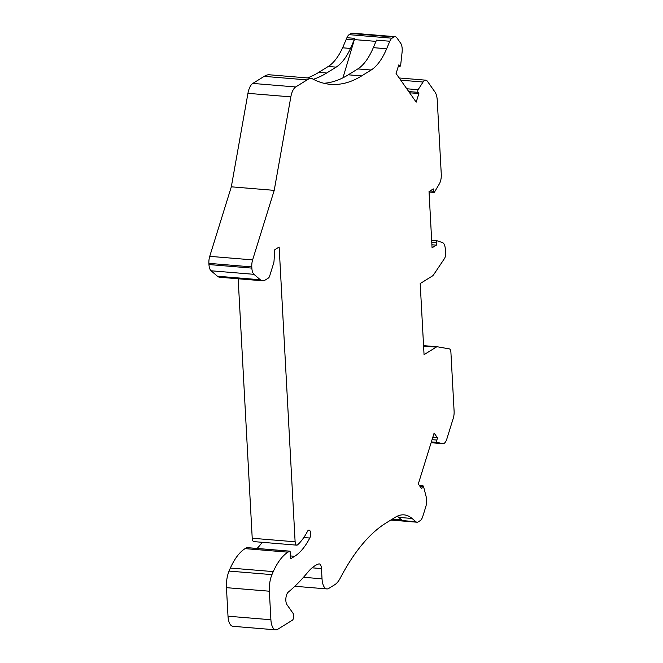 <?xml version="1.0" encoding="UTF-8"?>
<svg xmlns="http://www.w3.org/2000/svg" width="663" height="663" viewBox="0 0 663 663"><rect width="100%" height="100%" fill="white"/><g stroke="black" fill="none" stroke-linecap="round" stroke-linejoin="round"><path stroke-width="0.99" d="M399.192 77.977L425.729 80.165A9.257 3.986 94.7 0 1 427.469 81.342L434.994 92.049A13.89 5.975 -85.3 0 1 437.265 100.386L441.276 174.319A9.257 3.986 94.7 0 1 439.312 183.949L434.489 192.071A1.575 0.68 94.7 0 1 434.215 192.369A1.575 0.68 94.7 0 1 434.008 192.427A1.575 0.68 94.7 0 1 433.453 191.284L429.955 190.994M436.983 240.777L431.671 240.338L437.05 240.768A1.575 0.68 94.7 0 1 437.124 240.785L442.486 242.583A9.257 3.986 94.7 0 1 445.329 249.23L445.561 253.564A4.633 1.989 94.7 0 1 444.467 258.562L433.701 274.615A9.257 3.986 94.7 0 1 432.848 275.634A9.257 3.986 94.7 0 1 432.359 276.007L420.201 283.549L424.055 354.672L436.213 347.13A9.257 3.986 94.7 0 1 437.456 346.79A9.257 3.986 94.7 0 1 437.613 346.815L449.365 348.895A4.633 1.989 94.7 0 1 450.865 351.721A4.633 1.989 94.7 0 1 450.906 352.252L454.105 411.251A9.257 3.986 94.7 0 1 453.268 418.27L446.837 438.981A9.257 3.986 -85.3 0 1 444.624 442.975A9.257 3.986 -85.3 0 1 442.892 443.688A9.257 3.986 -85.3 0 1 442.644 443.646L431.124 442.693M437.05 240.768A1.575 0.68 94.7 0 0 436.842 240.826A1.575 0.68 94.7 0 0 436.237 242.766L436.37 245.144L432.069 247.805L429.027 191.574L433.32 188.905L433.453 191.284M247.945 93.334A13.89 5.975 -85.3 0 1 252.073 83.977A13.89 5.975 -85.3 0 1 252.802 83.422L264.181 76.361L307.077 79.908L295.698 86.969A13.89 5.975 -85.3 0 0 294.969 87.524A13.89 5.975 -85.3 0 0 290.842 96.873L247.945 93.334L231.321 186.817L209.732 256.341A9.257 3.986 94.7 0 0 208.895 263.36L208.961 264.554A9.257 3.986 -85.3 0 0 211.066 270.777L253.962 274.325L260.302 279.761A18.523 7.973 94.7 0 0 262.598 280.789A18.523 7.973 94.7 0 0 265.084 280.118L268.349 278.087A4.633 1.989 94.7 0 0 269.7 275.907L273.628 263.261A4.633 1.989 94.7 0 0 274.034 260.94L274.731 249.777L279.148 247.034L295.118 541.795A4.633 1.989 -85.3 0 0 296.742 545.16A4.633 1.989 -85.3 0 0 297.364 544.994A4.633 1.989 -85.3 0 0 297.596 544.812A67.593 29.097 -85.3 0 0 307.483 531.345A4.633 1.989 -85.3 0 1 308.394 530.243A4.633 1.989 -85.3 0 1 309.016 530.077A4.633 1.989 -85.3 0 1 310.615 533.052A4.633 1.989 -85.3 0 1 309.787 538.033A76.85 33.084 -85.3 0 1 294.654 556.298L291.198 558.445A1.848 0.796 -85.3 0 1 290.949 558.511A1.848 0.796 -85.3 0 1 290.295 557.003L290.228 552.271A1.392 0.597 -85.3 0 0 289.731 551.144L246.843 547.605A1.392 0.597 -85.3 0 1 247.017 547.679M269.352 591.214L226.456 587.667L228.006 616.2A13.89 5.975 94.7 0 0 232.887 626.303L275.783 629.85A13.89 5.975 94.7 0 1 270.902 619.748L269.352 591.214A18.523 7.973 -85.3 0 1 271.946 574.63A87.964 37.866 -85.3 0 1 273.255 571.605A64.817 27.904 -85.3 0 1 287.974 552.171L289.549 551.193A1.392 0.597 -85.3 0 1 289.731 551.144M275.783 629.85A13.89 5.975 94.7 0 0 277.648 629.344L292.333 620.228A3.705 1.591 -85.3 0 0 293.701 617.112A3.705 1.591 -85.3 0 0 293.145 613.449L286.98 604.689A6.945 2.992 -85.3 0 1 285.894 598.25A6.945 2.992 -85.3 0 1 288.132 592.258A6.945 2.992 -85.3 0 1 288.223 592.175A297.231 127.959 -85.3 0 0 307.74 572.318A69.449 29.893 -85.3 0 1 314.991 565.73A69.449 29.893 -85.3 0 1 318.671 563.956A6.481 2.793 94.7 0 1 319.201 563.89A6.481 2.793 94.7 0 1 321.472 568.597L322.027 578.824A13.89 5.975 94.7 0 0 326.909 588.926A13.89 5.975 94.7 0 0 328.773 588.421L334.832 584.667A27.78 11.959 -85.3 0 0 336.282 583.556A27.78 11.959 -85.3 0 0 340.293 578.07A231.486 99.657 94.7 0 1 385.849 523.124L395.355 517.231A64.817 27.904 -85.3 0 1 404.057 514.869A64.817 27.904 -85.3 0 1 412.088 518.474L398.761 517.38L402.516 520.596L415.842 521.69L412.088 518.474M442.644 443.646L437.215 442.395A1.575 0.68 -85.3 0 1 436.967 442.204A1.575 0.68 -85.3 0 1 436.851 440.066L437.514 437.911L434.116 433.072L418.303 483.982L421.709 488.822L422.372 486.675A1.575 0.68 -85.3 0 1 423.044 485.871A1.575 0.68 -85.3 0 1 423.342 486.07A1.575 0.68 -85.3 0 1 423.524 486.501L426.168 496.728A9.257 3.986 94.7 0 1 425.779 506.797L422.82 516.328A9.257 3.986 94.7 0 1 420.607 520.331A9.257 3.986 94.7 0 1 420.118 520.695L418.229 521.872A9.257 3.986 -85.3 0 1 416.986 522.212A9.257 3.986 -85.3 0 1 415.842 521.69M425.729 80.165A9.257 3.986 94.7 0 0 424.983 80.264A9.257 3.986 94.7 0 0 423.06 82.013L418.113 89.704A1.575 0.68 94.7 0 0 417.897 90.193A1.575 0.68 94.7 0 0 418.013 92.331L418.867 93.541L416.19 102.152L396.076 73.535L398.753 64.924L399.598 66.134A1.575 0.68 94.7 0 0 399.897 66.333A1.575 0.68 94.7 0 0 400.568 65.538A1.575 0.68 94.7 0 0 400.692 64.916L402.093 52.178A9.257 3.986 -85.3 0 0 400.667 43.228L396.905 37.874A9.257 3.986 -85.3 0 0 395.165 36.697L352.277 33.15A9.257 3.986 -85.3 0 0 351.523 33.249A9.257 3.986 -85.3 0 0 351.034 33.49L349.144 34.658A9.257 3.986 -85.3 0 0 348.655 35.031A9.257 3.986 -85.3 0 0 346.923 37.7L342.614 47.794L350.52 48.449L354.166 39.946L346.252 39.291M389.819 41.239L376.493 40.145L373.319 47.653A64.817 27.904 94.7 0 1 357.805 68.919L371.131 70.021A64.817 27.904 94.7 0 0 386.645 48.755L389.819 41.239A9.257 3.986 -85.3 0 1 391.551 38.57A9.257 3.986 -85.3 0 1 392.032 38.205L393.921 37.029A9.257 3.986 -85.3 0 1 394.419 36.797A9.257 3.986 -85.3 0 1 395.165 36.697M371.131 70.021L361.633 75.913A231.486 99.657 -85.3 0 1 330.53 84.342A231.486 99.657 -85.3 0 1 311.453 78.267L268.556 74.72A46.294 19.931 -85.3 0 0 264.181 76.361M307.077 79.908A46.294 19.931 -85.3 0 1 311.453 78.267M290.842 96.873L274.217 190.364L231.321 186.817M209.732 256.341L252.628 259.888L274.217 190.364M252.628 259.888A9.257 3.986 94.7 0 0 251.791 266.907L251.857 268.101A9.257 3.986 -85.3 0 0 253.962 274.325M436.37 245.144L431.911 244.771M418.867 93.541L409.601 92.77M226.456 587.667A18.523 7.973 -85.3 0 1 229.05 571.083A87.964 37.866 -85.3 0 1 230.359 568.058A64.817 27.904 -85.3 0 1 245.078 548.632L246.653 547.655A1.392 0.597 -85.3 0 1 246.843 547.605M342.953 77.811L354.382 39.589L375.971 41.371M328.235 66.474L336.149 67.129L326.652 73.021L318.737 72.366L328.235 66.474A64.817 27.904 94.7 0 0 342.614 47.794M336.149 67.129A64.817 27.904 94.7 0 0 350.52 48.449M296.742 545.16L253.846 541.613A4.633 1.989 -85.3 0 1 252.222 538.248L238.166 278.775M354.382 39.589A9.257 3.986 -85.3 0 1 354.838 38.355L354.166 39.946M437.514 437.911L432.732 437.514M326.652 73.021A231.486 99.657 -85.3 0 1 313.342 79.287M211.066 270.777L217.414 276.214A18.523 7.973 94.7 0 0 219.702 277.25L262.598 280.789M318.737 72.366A231.486 99.657 -85.3 0 1 307.458 77.936M262.183 542.301A76.85 33.084 -85.3 0 1 257.087 548.45M397.245 516.204A64.817 27.904 -85.3 0 1 398.761 517.38M357.805 68.919L348.307 74.811A231.486 99.657 -85.3 0 1 323.917 83.273M436.237 242.766L431.779 242.393M303.488 577.291L322.027 578.824M291.198 558.445L290.717 558.403M294.654 556.298L290.278 555.934M208.961 264.554L251.857 268.101M386.645 48.755L373.319 47.653M418.013 92.331L408.748 91.56M271.946 574.63L229.05 571.083M398.405 66.035L399.598 66.134M289.549 551.193L246.653 547.655M423.591 346.086L436.213 347.13M295.698 86.969L252.802 83.422M321.472 568.597L312.124 567.826M437.215 442.395L431.364 441.914M400.734 80.173L423.06 82.013M422.372 486.675L420.06 486.476M295.118 541.795L252.222 538.248M354.838 38.355L346.923 37.7M392.032 38.205L349.144 34.658M393.921 37.029L351.034 33.49M418.113 89.704L406.784 88.767M270.902 619.748L228.006 616.2M217.414 276.214L260.302 279.761M251.791 266.907L208.895 263.36M436.851 440.066L432.069 439.668M287.974 552.171L245.078 548.632M361.633 75.913L348.307 74.811M309.787 538.033L303.803 537.544M401.778 519.966L392.223 519.179M273.255 571.605L230.359 568.058M429.052 192.021L434.008 192.427M294.844 586.274L326.909 588.926M398.355 66.209L399.897 66.333M442.892 443.688L431.116 442.71M423.566 345.647L437.456 346.79M390.814 520.049L416.986 522.212M423.044 485.871L419.422 485.573"/></g></svg>

